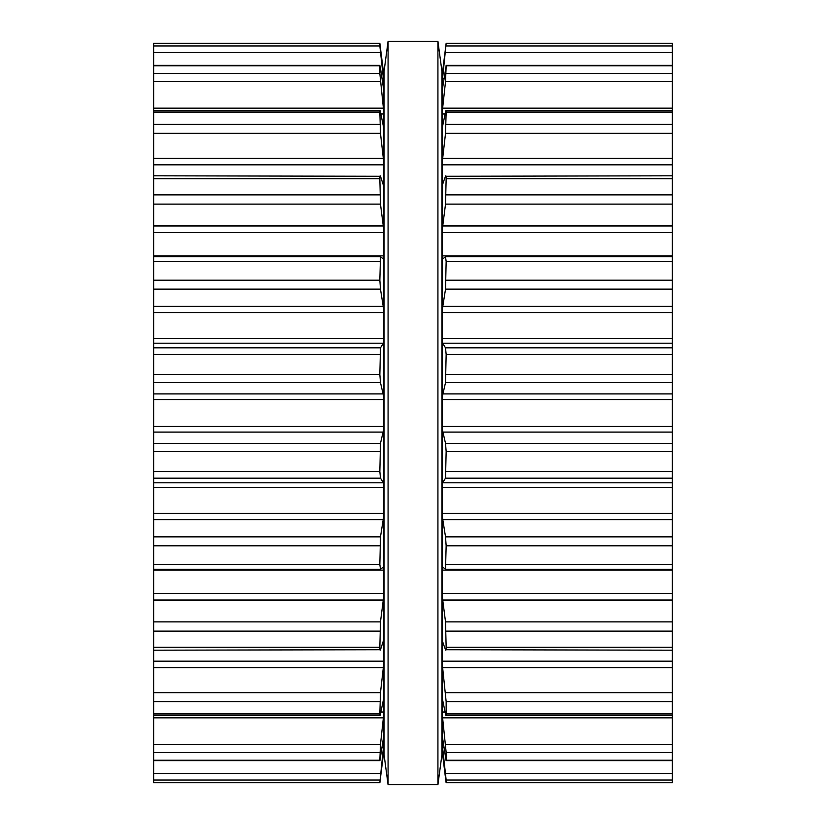 <?xml version="1.0" encoding="UTF-8"?>
<svg xmlns="http://www.w3.org/2000/svg" width="826" height="826" viewBox="0 0 826 826"><rect width="100%" height="100%" fill="white"/><g stroke="black" fill="none" stroke-linecap="round" stroke-linejoin="round"><path stroke-width="1.24" d="M441.92 71.212L441.92 754.788L437.925 784.7L437.925 41.3L437.925 784.7L388.075 784.7L437.925 784.7L441.92 754.788L441.92 71.212L437.925 41.3L388.075 41.3L388.075 784.7L388.075 41.3L437.925 41.3L441.92 71.212M384.08 71.212L384.08 754.788L388.075 784.7L384.08 754.788L384.08 71.212L388.075 41.3L384.08 71.212M153.729 45.946L379.846 45.946L379.846 43.293L153.729 43.293L153.729 782.749L379.846 782.707L383.832 743.503L383.832 750.927L379.857 782.749L153.729 782.749L379.846 782.749M153.729 256.731L380.476 256.731L379.846 280.19L380.476 289.152L383.832 310.246L383.832 340.839L383.45 343.203L380.476 347.829L379.846 374.57L380.476 382.624L383.832 397.161L383.832 428.839L380.476 443.376L379.846 471.563L380.476 478.171L383.45 482.797L383.832 485.161L383.832 515.754L380.476 536.848L379.846 564.571L380.476 569.269L383.501 566.925M380.476 569.269L153.729 569.269M379.846 782.707L380.476 778.144M382.706 742.512L383.832 742.512L383.832 743.503M383.832 742.512L383.832 735.316L379.908 760.694L153.729 760.694M379.991 781.923L379.898 782.532M153.729 760.168L379.846 760.168L380.476 744.412L383.832 713.571L383.832 735.316M380.869 712.033L383.832 712.033L383.832 713.571M383.832 712.033L383.832 697.733L380.476 714.036C380.094 715.977 379.888 715.946 379.846 713.963C379.888 715.946 380.094 715.977 380.476 714.036M383.78 697.66L383.832 663.144L380.476 692.673L379.846 713.963L153.729 713.963M153.729 661.172L383.832 661.172L383.832 663.144M383.832 661.172L383.832 595.68L380.476 621.875L379.846 647.254C379.888 650.041 380.094 650.857 380.476 649.721L383.45 640.594M153.729 650.196L380.476 649.721M153.729 593.409L383.832 593.409L383.832 595.68M383.832 593.409L383.45 566.946M380.476 256.731L383.45 259.054L383.832 257.753L383.832 310.246M153.729 255.884L383.832 255.884L383.832 257.753M383.832 255.884L383.832 230.32L380.476 204.125L379.846 178.746C379.888 175.959 380.094 175.143 380.476 176.279L153.729 175.804M380.476 176.279L383.45 185.406M382.944 183.837L383.832 183.837L383.832 230.32M383.832 183.837L383.832 162.856L380.476 133.327L379.846 112.037C379.888 110.054 380.094 110.023 380.476 111.964C380.094 110.023 379.888 110.054 379.846 112.037L153.729 112.037M380.476 111.964L383.78 128.34M383.481 127.41L383.832 162.856M383.832 127.41L383.832 112.429L379.846 73.607L379.846 65.832L380.476 68.155L383.832 90.684L383.832 112.429M153.729 65.306L379.908 65.306L379.846 65.832L153.729 65.832M383.832 90.457L383.832 82.497L379.846 45.946M383.832 82.497L383.832 75.073L379.846 43.251L153.729 43.251L379.846 43.251M383.832 515.754L383.832 568.247M383.832 428.839L383.832 485.161M383.832 340.839L383.832 397.161M672.271 781.52L672.271 782.749L446.154 782.707L446.154 780.054L672.271 780.054L672.271 781.52M446.154 43.251L672.271 43.251L446.154 43.251L442.168 75.073L442.168 82.497L446.154 43.293L672.271 43.251L672.271 569.269M672.271 256.731L445.524 256.731L446.154 261.429L672.271 261.429M446.154 261.429L445.524 289.152L442.168 310.246L442.168 340.839L442.55 343.203L445.524 347.829L446.154 354.437L445.524 382.624L442.168 397.161L442.168 428.839L445.524 443.376L446.154 451.43L445.524 478.171L442.55 482.797L442.168 485.161L442.168 515.754L445.524 536.848L446.154 545.81L445.524 569.269L672.271 569.3L672.271 780.054M446.154 782.707L445.524 778.144L446.143 782.749L672.271 782.749L446.154 782.749M672.271 760.694L446.092 760.694L442.168 735.316L442.168 743.503L446.154 780.054M445.524 778.144L442.55 753.973M446.009 781.923L446.102 782.532M672.271 760.168L446.154 760.168L446.154 752.393L672.271 752.393M445.524 714.036C445.906 715.977 446.112 715.946 446.154 713.963C446.112 715.946 445.906 715.977 445.524 714.036L442.168 697.733L442.168 713.571L446.154 752.393M442.22 697.66L442.168 663.144L446.154 701.594L672.271 701.594M672.271 713.963L446.154 713.963L446.154 701.594M445.524 569.269L442.55 566.946L442.168 568.247L442.168 595.68L445.524 621.875L446.154 647.254C446.112 650.041 445.906 650.857 445.524 649.721L442.168 640.749L442.168 663.144M442.55 640.594L442.168 595.68M672.271 650.196L445.524 649.721M442.168 82.497L442.168 90.684L446.154 65.832L445.524 81.588L442.168 112.429L442.168 128.267L445.524 111.964C445.906 110.023 446.112 110.054 446.154 112.037L445.524 133.327L442.168 162.856L442.168 185.251L445.524 176.279C445.906 175.143 446.112 175.959 446.154 178.746L445.524 204.125L442.168 230.32L442.168 257.753L442.55 259.054L445.524 256.731M445.524 176.279L672.271 175.804M442.168 230.32L442.55 185.406M445.524 111.964C445.906 110.023 446.112 110.054 446.154 112.037L672.271 112.037M442.168 162.856L442.22 128.34M672.271 65.306L446.092 65.306L446.154 65.832L672.271 65.832M442.168 90.684L442.168 112.429M442.168 257.753L442.168 310.246M442.168 340.839L442.168 397.161M442.168 428.839L442.168 485.161M442.168 515.754L442.168 568.247M442.168 713.571L442.168 735.316M442.168 743.503L442.168 750.927M153.729 780.054L379.846 780.054M153.729 773.559L380.476 773.559M382.015 747.303L383.45 747.303M153.729 752.393L379.846 752.393M153.729 744.412L380.476 744.412M153.729 717.846L383.45 717.846M153.729 701.594L379.846 701.594M153.729 692.673L380.476 692.673M153.729 667.615L383.45 667.615M382.944 642.163L383.832 642.163M153.729 647.254L379.846 647.254M153.729 631.136L379.846 631.136M153.729 621.875L380.476 621.875M153.729 600.037L383.45 600.037M153.729 570.116L383.832 570.116M153.729 564.571L379.846 564.571M153.729 545.81L379.846 545.81M153.729 536.848L380.476 536.848M153.729 519.709L383.45 519.709M153.729 513.349L383.832 513.349M153.729 487.371L383.832 487.371M153.729 482.797L383.45 482.797M153.729 478.171L380.476 478.171M153.729 471.563L379.846 471.563M153.729 451.43L379.846 451.43M153.729 443.376L380.476 443.376M153.729 432.101L383.45 432.101M153.729 426.443L383.832 426.443M153.729 399.557L383.832 399.557M153.729 393.899L383.45 393.899M153.729 382.624L380.476 382.624M153.729 374.57L379.846 374.57M153.729 354.437L379.846 354.437M153.729 347.829L380.476 347.829M153.729 343.203L383.45 343.203M153.729 338.629L383.832 338.629M153.729 312.651L383.832 312.651M153.729 306.291L383.45 306.291M153.729 289.152L380.476 289.152M153.729 280.19L379.846 280.19M153.729 261.429L379.846 261.429M153.729 232.591L383.832 232.591M153.729 225.963L383.45 225.963M153.729 204.125L380.476 204.125M153.729 194.864L379.846 194.864M153.729 178.746L379.846 178.746M153.729 164.828L383.832 164.828M153.729 158.386L383.45 158.386M153.729 133.327L380.476 133.327M153.729 124.406L379.846 124.406M380.869 113.967L383.832 113.967M153.729 108.154L383.45 108.154M153.729 81.588L380.476 81.588M153.729 73.607L379.846 73.607M382.706 83.488L383.832 83.488M382.015 78.697L383.45 78.697M153.729 52.441L380.476 52.441M445.524 773.559L672.271 773.559M442.55 747.303L443.985 747.303M442.168 742.512L443.294 742.512M445.524 744.412L672.271 744.412M442.55 717.846L672.271 717.846M442.168 712.033L445.131 712.033M445.524 692.673L672.271 692.673M442.55 667.615L672.271 667.615M442.168 661.172L672.271 661.172M442.168 642.163L443.056 642.163M446.154 647.254L672.271 647.254M446.154 631.136L672.271 631.136M445.524 621.875L672.271 621.875M442.55 600.037L672.271 600.037M442.168 593.409L672.271 593.409M442.168 570.116L672.271 570.116M446.154 564.571L672.271 564.571M446.154 545.81L672.271 545.81M445.524 536.848L672.271 536.848M442.55 519.709L672.271 519.709M442.168 513.349L672.271 513.349M442.168 487.371L672.271 487.371M442.55 482.797L672.271 482.797M445.524 478.171L672.271 478.171M446.154 471.563L672.271 471.563M446.154 451.43L672.271 451.43M445.524 443.376L672.271 443.376M442.55 432.101L672.271 432.101M442.168 426.443L672.271 426.443M442.168 399.557L672.271 399.557M442.55 393.899L672.271 393.899M445.524 382.624L672.271 382.624M446.154 374.57L672.271 374.57M446.154 354.437L672.271 354.437M445.524 347.829L672.271 347.829M442.55 343.203L672.271 343.203M442.168 338.629L672.271 338.629M442.168 312.651L672.271 312.651M442.55 306.291L672.271 306.291M445.524 289.152L672.271 289.152M446.154 280.19L672.271 280.19M442.168 255.884L672.271 255.884M442.168 232.591L672.271 232.591M442.55 225.963L672.271 225.963M445.524 204.125L672.271 204.125M446.154 194.864L672.271 194.864M446.154 178.746L672.271 178.746M442.168 183.837L443.056 183.837M442.168 164.828L672.271 164.828M442.55 158.386L672.271 158.386M445.524 133.327L672.271 133.327M446.154 124.406L672.271 124.406M442.168 113.967L445.131 113.967M442.55 108.154L672.271 108.154M445.524 81.588L672.271 81.588M446.154 73.607L672.271 73.607M442.168 83.488L443.294 83.488M442.55 78.697L443.985 78.697M445.524 52.441L672.271 52.441M446.154 45.946L672.271 45.946M380.022 715.481L153.729 715.481M380.022 110.519L153.729 110.519M672.271 715.481L445.978 715.481M672.271 110.519L445.978 110.519"/></g></svg>
